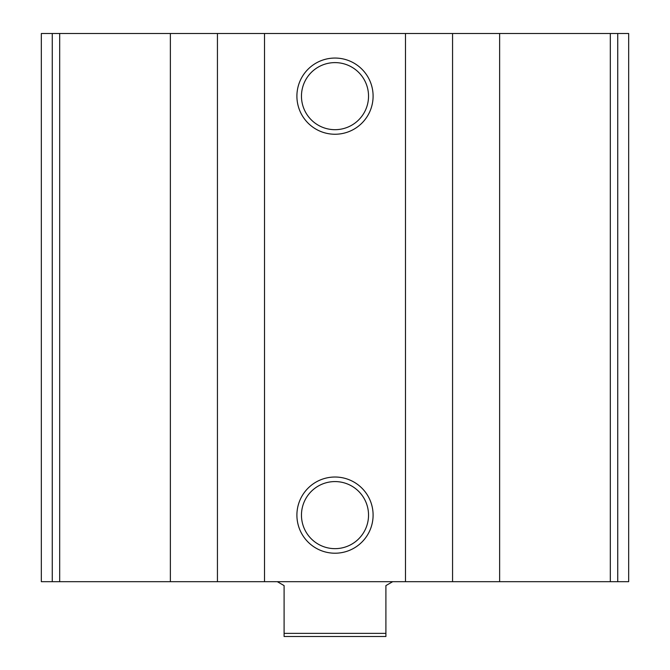 <?xml version="1.0" encoding="UTF-8"?>
<svg xmlns="http://www.w3.org/2000/svg" width="670" height="670" viewBox="0 0 670 670"><rect width="100%" height="100%" fill="white"/><g stroke="black" fill="none" stroke-linecap="round" stroke-linejoin="round"><path stroke-width="1" d="M52.26 581.686L628.669 581.686L628.669 33.5L41.331 33.5L41.331 581.686L52.26 581.686L52.26 33.5M335 58.055A38.09 38.09 0 0 1 367.989 115.198A38.09 38.09 0 0 1 302.011 115.198A38.09 38.09 0 0 1 335 58.055M335 477.023A38.09 38.09 0 0 1 367.989 534.166A38.09 38.09 0 0 1 302.011 534.166A38.09 38.09 0 0 1 335 477.023M335 481.579A33.542 33.542 0 0 1 364.045 531.888A33.542 33.542 0 0 1 305.956 531.888A33.542 33.542 0 0 1 335 481.579M335 62.612A33.542 33.542 0 0 1 364.045 112.92A33.542 33.542 0 0 1 305.956 112.92A33.542 33.542 0 0 1 335 62.612M385.903 633.368L284.097 633.368L284.097 636.5L385.903 636.5L385.903 585.597L392.687 581.686M284.097 633.368L284.097 585.597L277.313 581.686M617.74 581.686L617.74 33.5M610.32 581.686L610.32 33.5M499.636 581.686L499.636 33.5M452.56 581.686L452.56 33.5M405.484 581.686L405.484 33.5M264.516 581.686L264.516 33.5M217.44 581.686L217.44 33.5M170.364 581.686L170.364 33.5M59.68 581.686L59.68 33.5"/></g></svg>
